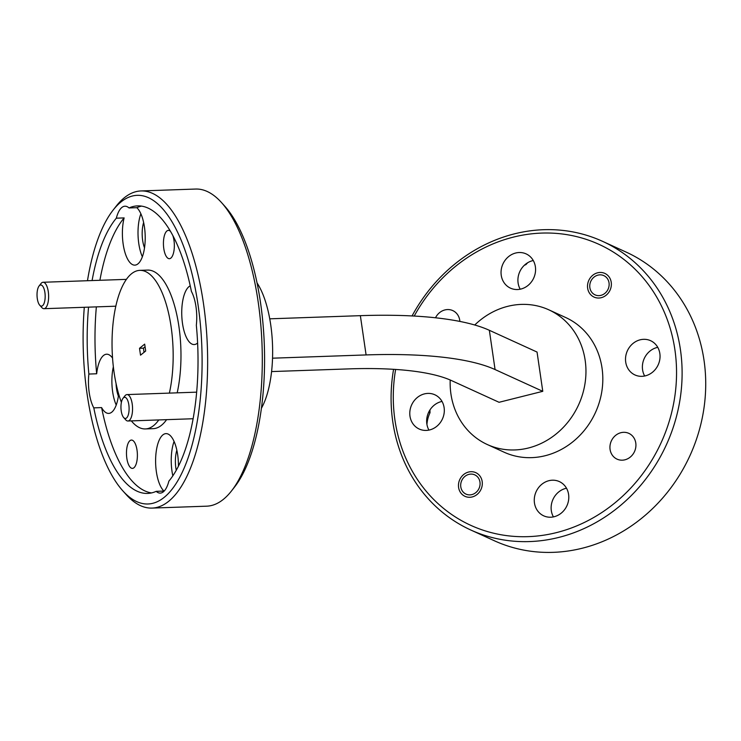 <?xml version="1.0" encoding="UTF-8"?>
<svg xmlns="http://www.w3.org/2000/svg" width="741" height="741" viewBox="0 0 741 741"><rect width="100%" height="100%" fill="white"/><g stroke="black" fill="none" stroke-linecap="round" stroke-linejoin="round"><path stroke-width="1.11" d="M480.057 482.9A10.578 9.513 -65.5 0 0 469.674 474.212A10.578 9.513 -65.5 0 0 460.707 486.087A10.578 9.513 -65.5 0 0 471.091 494.766A10.578 9.513 -65.5 0 0 480.057 482.9M45.145 295.122A10.578 4.057 -92 0 0 39.078 286.007A10.578 4.057 -92 0 0 37.05 296.011A10.578 4.057 -92 0 0 39.745 305.236A10.578 4.057 -92 0 0 45.145 295.122M39.078 286.007L41.005 283.534A13.218 5.076 88 0 1 43.08 282.265A13.218 5.076 88 0 1 48.591 294.927A13.218 5.076 88 0 1 43.997 308.691A13.218 5.076 88 0 1 41.848 307.571L39.745 305.236M609.121 283.655A10.578 9.513 -65.5 0 0 598.737 274.967A10.578 9.513 -65.5 0 0 589.771 286.832A10.578 9.513 -65.5 0 0 600.154 295.52A10.578 9.513 -65.5 0 0 609.121 283.655M129.073 407.43A10.578 4.057 -92 0 0 122.997 398.325A10.578 4.057 -92 0 0 120.978 408.328A10.578 4.057 -92 0 0 123.673 417.554A10.578 4.057 -92 0 0 129.073 407.43M122.997 398.325L124.933 395.851A13.218 5.076 88 0 1 127.007 394.582A13.218 5.076 88 0 1 132.519 407.235A13.218 5.076 88 0 1 127.924 421.008A13.218 5.076 88 0 1 125.775 419.888L123.673 417.554M459.865 321.427A14.172 12.745 -65.5 0 0 452.779 310.599A14.172 12.745 -65.5 0 0 444.924 309.933A14.172 12.745 -65.5 0 0 435.504 317.787M620.958 432.688A14.172 12.745 -65.5 0 0 610.093 445.156A14.172 12.745 -65.5 0 0 617.049 459.142A14.172 12.745 -65.5 0 0 624.913 459.809A14.172 12.745 -65.5 0 0 635.769 447.332A14.172 12.745 -65.5 0 0 628.813 433.346A14.172 12.745 -65.5 0 0 620.958 432.688M170.523 231.396A14.172 5.446 -92 0 0 168.392 230.368A14.172 5.446 -92 0 0 163.798 248.633A14.172 5.446 -92 0 0 169.374 258.702A14.172 5.446 -92 0 0 173.978 240.436A14.172 5.446 -92 0 0 172.801 235.462M126.841 458.327A14.172 5.446 -92 0 0 132.426 468.386A14.172 5.446 -92 0 0 137.02 450.12A14.172 5.446 -92 0 0 131.444 440.061A14.172 5.446 -92 0 0 126.841 458.327M468.571 472.045A13.014 11.699 -65.5 0 0 458.605 483.493A13.014 11.699 -65.5 0 0 464.987 496.331A13.014 11.699 -65.5 0 0 472.202 496.942A13.014 11.699 -65.5 0 0 482.169 485.485A13.014 11.699 -65.5 0 0 475.787 472.656A13.014 11.699 -65.5 0 0 468.571 472.045M597.626 272.799A13.014 11.699 -65.5 0 0 587.659 284.248A13.014 11.699 -65.5 0 0 594.041 297.085A13.014 11.699 -65.5 0 0 601.257 297.687A13.014 11.699 -65.5 0 0 611.223 286.239A13.014 11.699 -65.5 0 0 604.841 273.41A13.014 11.699 -65.5 0 0 597.626 272.799M428.724 412.135L430.021 412.718A143.856 129.314 114.5 0 1 429.965 409.921M426.936 424.463A29.621 26.62 114.5 0 1 430.021 412.718M527.712 262.722A29.621 26.62 -65.5 0 0 525.953 264.611L525.388 264.352M88.549 307.145A143.856 55.232 -92 0 0 88.864 374.048A29.621 11.374 -92 0 0 89.226 392.647A29.621 11.374 -92 0 0 93.792 407.865L101.6 407.587A29.621 11.374 -92 0 0 108.705 413.404A29.621 11.374 -92 0 0 118.653 394.008M113.354 366.776A29.621 11.374 -92 0 0 112.651 391.832A29.621 11.374 -92 0 0 116.226 405.04M178.424 466.182A29.621 11.374 -92 0 0 177.655 454.659A29.621 11.374 -92 0 0 165.984 433.624A29.621 11.374 -92 0 0 156.379 471.795A29.621 11.374 -92 0 0 163.993 491.07L156.184 491.348A29.621 11.374 -92 0 0 160.241 493.098A29.621 11.374 -92 0 0 168.874 481.122A143.856 55.232 -92 0 0 196.337 325.253A29.621 11.374 -92 0 0 195.976 306.654A29.621 11.374 -92 0 0 191.41 291.445A143.856 55.232 -92 0 0 137.604 205.887A143.856 55.232 -92 0 0 129.027 207.952L136.835 207.684A143.856 55.232 -92 0 1 141.522 206.109M174.079 441.441A29.621 11.374 -92 0 0 171.995 471.248A29.621 11.374 -92 0 0 172.829 475.833M190.233 285.831A29.621 11.374 -92 0 0 182.508 323.521A29.621 11.374 -92 0 0 194.179 344.556A29.621 11.374 -92 0 0 197.606 343.009M129.027 207.952A29.621 11.374 -92 0 0 124.96 206.211A29.621 11.374 -92 0 0 116.328 218.178L124.136 217.91A29.621 11.374 -92 0 0 123.163 244.104A29.621 11.374 -92 0 0 134.834 265.139A29.621 11.374 -92 0 0 144.439 226.968A29.621 11.374 -92 0 0 136.835 207.684M140.864 213.76A29.621 11.374 -92 0 0 138.78 243.557A29.621 11.374 -92 0 0 142.355 256.775M221.466 202.525L224.829 206.257A154.434 59.299 88 0 1 260.536 302.8A154.434 59.299 88 0 1 234.591 486.985L231.498 490.94A158.667 60.919 -92 0 0 258.146 301.707A158.667 60.919 -92 0 0 221.466 202.525A158.667 60.919 -92 0 0 195.652 189.048L140.994 190.946A158.667 60.919 88 0 1 203.488 303.615A158.667 60.919 88 0 1 152.016 508.085A158.667 60.919 88 0 1 126.202 494.599L122.839 490.866A154.434 59.299 -92 0 0 185.343 465.237A154.434 59.299 -92 0 0 198.06 304.968A154.434 59.299 -92 0 0 113.077 210.148A154.434 59.299 -92 0 0 87.475 280.719M113.077 210.148L116.17 206.193A158.667 60.919 88 0 1 140.994 190.946M177.192 392.832A79.333 30.464 -92 0 0 178.905 326.429A79.333 30.464 -92 0 0 147.654 270.095L139.845 270.363A79.333 30.464 -92 0 0 114.114 372.603A79.333 30.464 -92 0 0 121.394 402.354M169.383 393.11A79.333 30.464 -92 0 0 171.097 326.698A79.333 30.464 -92 0 0 139.845 270.363M84.298 307.293A154.434 59.299 -92 0 0 87.142 394.332A154.434 59.299 -92 0 0 122.839 490.866M257.053 282.932A74.044 28.427 88 0 1 270.706 324.697A74.044 28.427 88 0 1 261.406 408.254M395.62 369.444A154.434 138.826 -65.5 0 0 556.472 532.612A154.434 138.826 -65.5 0 0 674.903 349.771A154.434 138.826 -65.5 0 0 513.365 237.12A154.434 138.826 -65.5 0 0 414.219 316.064M412.061 315.944A158.667 142.624 114.5 0 1 514.458 233.85A158.667 142.624 114.5 0 1 602.47 241.297A158.667 142.624 114.5 0 1 680.294 397.797A158.667 142.624 114.5 0 1 558.742 537.429A158.667 142.624 114.5 0 1 470.73 529.982A158.667 142.624 114.5 0 1 393.573 369.314M470.73 529.982L494.34 540.754A158.667 142.624 -65.5 0 0 582.352 548.201A158.667 142.624 -65.5 0 0 703.904 408.569A158.667 142.624 -65.5 0 0 626.08 252.07L602.47 241.297M450.204 380.003A74.044 66.56 -65.5 0 0 487.309 444.535A74.044 66.56 -65.5 0 0 528.389 448.009A74.044 66.56 -65.5 0 0 585.112 382.847A74.044 66.56 -65.5 0 0 548.794 309.812A74.044 66.56 -65.5 0 0 507.715 306.339A74.044 66.56 -65.5 0 0 474.749 325.003M487.309 444.535L504.176 452.232A74.044 66.56 -65.5 0 0 545.246 455.706A74.044 66.56 -65.5 0 0 601.97 390.544A74.044 66.56 -65.5 0 0 565.652 317.509L548.794 309.812M144.514 247.837A18.831 7.234 88 0 1 142.661 240.436A18.831 7.234 88 0 1 143.634 222.513M176.247 470.285A18.831 7.234 88 0 1 175.876 468.127A18.831 7.234 88 0 1 176.849 450.204M118.384 396.111A18.831 7.234 88 0 1 116.532 388.71A18.831 7.234 88 0 1 116.068 383.616M657.758 347.334A18.831 16.923 -65.5 0 0 657.017 347.51A18.831 16.923 -65.5 0 0 644.67 376.002M640.15 339.813A18.831 16.923 -65.5 0 0 625.728 356.384A18.831 16.923 -65.5 0 0 634.963 374.955A18.831 16.923 -65.5 0 0 645.411 375.835A18.831 16.923 -65.5 0 0 659.833 359.265A18.831 16.923 -65.5 0 0 650.598 340.693A18.831 16.923 -65.5 0 0 640.15 339.813M566.495 488.226A18.831 16.923 -65.5 0 0 565.763 488.393A18.831 16.923 -65.5 0 0 553.416 516.894M548.896 480.696A18.831 16.923 -65.5 0 0 534.474 497.267A18.831 16.923 -65.5 0 0 543.709 515.838A18.831 16.923 -65.5 0 0 554.148 516.727A18.831 16.923 -65.5 0 0 568.579 500.156A18.831 16.923 -65.5 0 0 559.344 481.585A18.831 16.923 -65.5 0 0 548.896 480.696M533.279 260.536A18.831 16.923 -65.5 0 0 532.538 260.702A18.831 16.923 -65.5 0 0 520.201 289.203M515.68 253.014A18.831 16.923 -65.5 0 0 501.259 269.585A18.831 16.923 -65.5 0 0 510.493 288.156A18.831 16.923 -65.5 0 0 520.932 289.036A18.831 16.923 -65.5 0 0 535.363 272.466A18.831 16.923 -65.5 0 0 526.119 253.894A18.831 16.923 -65.5 0 0 515.68 253.014M442.025 401.427A18.831 16.923 -65.5 0 0 441.284 401.594A18.831 16.923 -65.5 0 0 428.937 430.095M424.417 393.897A18.831 16.923 -65.5 0 0 409.995 410.468A18.831 16.923 -65.5 0 0 419.23 429.039A18.831 16.923 -65.5 0 0 429.678 429.928A18.831 16.923 -65.5 0 0 444.1 413.358A18.831 16.923 -65.5 0 0 434.865 394.786A18.831 16.923 -65.5 0 0 424.417 393.897M524.387 265.232A143.856 129.314 114.5 0 1 525.953 264.611M93.792 407.865A143.856 55.232 -92 0 0 147.598 493.423A143.856 55.232 -92 0 0 156.184 491.348M101.6 407.587A143.856 55.232 -92 0 0 151.497 492.922M489.347 330.291L495.071 369.555L542.773 391.322L537.049 352.058L489.347 330.291A235.666 60.197 171.7 0 0 360.358 315.666L269.743 318.825M495.071 369.555A235.666 60.197 171.7 0 0 366.091 354.93L272.531 358.19M542.773 391.322L499.054 402.289L451.352 380.513A187.436 47.878 171.7 0 0 348.77 368.888L271.577 371.574M116.328 218.178A143.856 55.232 -92 0 0 92.088 280.561M124.136 217.91A143.856 55.232 -92 0 0 99.896 280.293M96.358 306.876A143.856 55.232 -92 0 0 96.673 373.779L88.864 374.048M131.333 420.888A79.333 30.464 -92 0 0 145.356 428.937L153.165 428.659A79.333 30.464 -92 0 0 166.605 419.665M145.356 428.937A79.333 30.464 -92 0 0 158.796 419.934M140.521 355.171L145.69 351.012L144.68 344.13L139.512 348.289L140.521 355.171M145.079 346.825L143.421 348.159L139.512 348.289M143.421 348.159L144.032 352.345M112.549 358.098A29.621 11.374 -92 0 0 106.639 354.207A29.621 11.374 -92 0 0 96.673 373.779M152.016 508.085L206.683 506.177A158.667 60.919 -92 0 0 231.498 490.94M360.358 315.666L366.091 354.93M43.08 282.265L126.405 279.366M43.997 308.691L115.818 306.2M127.007 394.582L196.652 392.156M127.924 421.008L193.114 418.739"/></g></svg>
